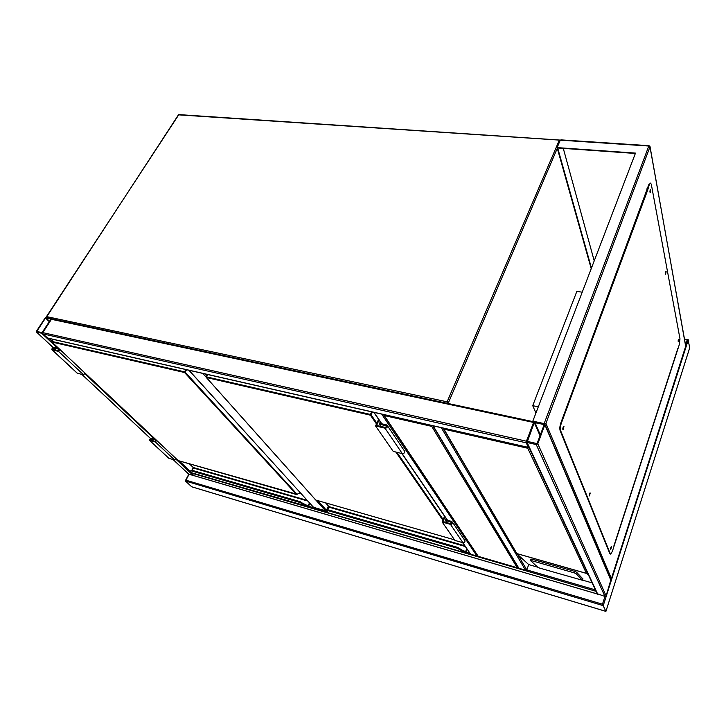 <?xml version="1.0" encoding="UTF-8"?>
<svg xmlns="http://www.w3.org/2000/svg" width="726" height="726" viewBox="0 0 726 726"><rect width="100%" height="100%" fill="white"/><g stroke="black" fill="none" stroke-linecap="round" stroke-linejoin="round"><path stroke-width="1.09" d="M538.32 406.814L532.73 405.671L535.924 413.067M582.225 292.179L576.834 291.407L532.73 405.671M189.014 370.278L313.541 507.311L325.439 510.777L315.901 500.105M313.541 507.311L188.878 370.242M317.897 500.677L326.428 510.26L328.379 506.058M326.428 510.26L325.439 510.777M432.451 425.672L431.707 426.362L384.299 415.553L383.392 414.501M384.299 415.553L478.28 556.397L383.827 415.181M518.355 567.741L517.211 567.723L431.707 426.362M190.829 472.762L193.996 475.648L188.796 474.241L185.402 480.63M36.463 331.21L36.609 332.091L41.663 333.234L42.78 332.626L51.546 318.623L46.228 317.362L45.121 317.952L36.463 331.21M41.963 332.762L51.083 318.959L45.52 318.042L36.854 331.301L41.963 332.762M534.055 421.842L526.377 441.199L526.241 442.824L528.374 447.397L528.9 447.225M526.241 442.824L42.834 333.878L42.78 332.626L51.437 319.304L52.444 319.086M42.834 333.878L47.68 338.035M536.242 444.566L537.794 443.758L544.963 424.42L544.155 423.585L535.071 421.643L533.556 422.441L526.314 441.689L527.112 442.506L536.242 444.566L604.939 596.473L597.18 593.677L526.55 442.188M610.865 579.82L606.11 595.883L604.939 596.473L602.471 604.204L605.911 611.392L689.609 348.09M527.085 441.354L537.077 443.604L544.21 424.547L534.254 422.586L527.303 441.835M595.592 590.274L597.108 593.532M191.864 470.23L193.234 467.671M432.778 425.745L442.506 427.959M537.73 567.197L528.71 564.592L526.804 569.901L525.678 570.473L441.571 428.131M433.005 426.071L518.509 567.986L525.678 570.473M373.781 412.323L382.892 414.392M478.026 556.025L470.82 554.455L462.58 542.612M531.477 560.635L530.552 560.608L537.93 567.378L539.545 568.059L582.506 580.283L575.999 573.613L574.32 572.896L531.477 560.635L531.931 559.174L530.996 559.147M531.931 559.174L574.756 571.389L576.435 572.106L582.869 578.867M528.818 447.343L527.784 448.269L443.958 429.157L517.239 554.174L528.71 564.592M592.153 582.896L582.551 580.128M588.341 574.72L586.436 573.358L527.784 448.269M443.958 429.157L443.023 428.077M610.875 547.422L610.63 548.484M589.539 493.571L589.222 494.996M563.149 427.079L562.777 428.866M650.115 190.257L649.933 191.664M665.542 272.205L665.379 273.248M678.284 340.086L678.175 340.694M635.495 153.104L557.105 147.605L560.29 140.163L648.808 146.035L544.155 423.585L532.82 421.162L635.495 153.104M591.218 268.702L557.105 147.605M591.454 268.085L557.686 147.986L635.359 153.458M534.245 421.733L532.82 421.162M562.686 417.904L647.283 188.687M594.222 260.852L563.285 148.385M646.948 189.531L646.821 188.887M544.155 423.585L545.934 423.376L649.979 146.834L685.78 346.32L611.401 578.577L545.934 423.376M610.729 579.511L611.401 578.577M561.752 140.191L560.29 140.163M678.447 339.55L678.148 341.256M678.855 339.396L678.302 341.692L678.855 339.396M665.715 271.705L665.388 273.775M666.159 271.669L665.57 274.156L666.159 271.669M650.314 189.74L649.988 192.209M650.832 189.831L650.197 192.544L650.832 189.831M563.449 426.552L562.85 429.474M563.966 426.589L563.104 429.783L563.966 426.589M589.775 493.072L589.231 495.549M590.229 492.999L589.448 495.903L590.229 492.999M611.083 546.941L610.602 549.019M611.483 546.76L610.775 549.428L611.483 546.76M647.637 190.203L649.244 184.821L650.56 183.07L651.313 184.377L679.99 338.833L679.3 344.614L612.372 551.315L610.675 554.12L610.276 553.747L560.699 430.808C560.118 428.803 560.354 426.198 561.407 422.995L647.637 190.203L647.002 189.468L647.51 189.513M561.407 422.995L560.853 422.877L563.058 416.915L563.603 417.023M647.002 189.468L648.726 184.776L649.244 184.821M650.56 183.07L648.726 184.776M609.822 553.62L560.145 430.69L560.699 430.808M560.853 422.877C559.8 426.08 559.564 428.685 560.145 430.69M457.416 547.34L328.706 509.951L328.424 510.75L457.199 548.203L457.462 547.331L465.557 552.55L466.201 551.76L465.575 552.504L463.569 551.07L463.197 551.542L457.199 548.203L457.552 547.767M328.706 509.951L457.462 547.331L463.569 551.07L457.571 547.722M328.243 510.197L328.424 510.75L326.228 511.594L326.047 511.04L328.261 510.16L326.065 511.004L326.41 512.356M328.261 510.16L325.892 511.122M465.085 552.867L465.684 551.461L464.023 550.98M463.605 550.762L465.357 552.377M404.264 450.701L404.709 451.354C404.745 452.888 403.946 453.641 402.313 453.632L393.193 451.372L375.569 425.962L384.98 428.177C386.677 428.177 387.512 427.396 387.493 425.826L386.477 424.891L380.351 423.467L380.769 422.55M378.6 419.365L375.569 425.962M379.063 420.045L376.594 425.427L385.306 427.469L386.74 426.126L379.326 424.002L380.297 421.87M381.014 426.471L379.326 424.002M445.002 516.812L443.051 521.586L450.71 523.718L451.908 522.548L445.374 520.388L446.944 522.666M445.374 520.388L446.145 518.491M444.566 516.177L442.179 522.039L454.921 540.416L462.97 542.721C464.395 542.785 465.067 542.131 464.985 540.743L464.576 540.135M442.179 522.039L450.456 524.344C451.926 524.399 452.625 523.718 452.552 522.303L451.636 521.431L446.245 519.934L446.581 519.126M307.525 506.848L299.874 502.446L299.865 501.893M300.092 501.666L191.737 470.194L191.446 470.911L299.874 502.446L300.156 502.038L307.951 506.548L308.695 505.886L307.969 506.512L305.873 505.124L305.564 505.568M300.174 502.002L306.381 505.069M300.255 501.711L191.691 470.194M190.194 472.336L307.388 506.802M190.221 472.435L189.931 471.564L191.292 470.412L190.366 472.562L307.688 506.412M186.555 369.715L185.157 372.184L297.115 494.288L178.297 460.629M307.534 506.848L307.706 506.376M156.181 439.974L155.355 441.444L149.71 439.765L150.709 438.604L154.937 439.774L155.291 439.139M154.937 439.774L155.818 440.609M175.619 458.233L174.657 459.994L168.922 458.342L149.502 440.383M156.517 440.283L155.509 442.08L174.657 459.994M155.509 442.08L149.238 440.137L150.99 438.105L154.965 438.831M84.924 373.028L83.735 374.952L58.634 351.475L51.918 349.687C51.809 348.371 52.508 347.618 53.996 347.427L58.298 348.017M83.735 374.952L77.119 373.11L52.181 349.932M59.886 349.505L58.634 351.475M59.541 349.188L58.516 350.803L52.453 349.27L53.651 347.972L58.189 349.034L58.643 348.335M59.096 349.887L58.189 349.034M685.589 344.904L687.186 339.913L688.085 339.659L689.7 347.818M688.302 339.822L603.233 605.647L185.384 480.993L191.673 486.765L605.892 611.356M185.384 480.993L185.938 480.195L602.471 604.204M557.305 148.304L448.468 402.612L449.076 403.692M46.537 317.425L46.709 316.627L447.116 401.814L559.338 140.1L178.451 114.844L46.337 317.38M559.855 140.064L178.868 114.599L46.455 316.636M560.318 140.118L559.338 140.1L560.182 140.427M447.534 403.366L448.468 402.612L447.116 401.814L446.971 403.248M205.095 373.935L206.765 375.805M206.12 377.121L202.808 373.418M478.47 556.415L517.211 567.723M36.609 332.091L53.152 347.536M82.065 374.534L150.218 438.177M173.106 459.549L189.032 474.414L185.938 480.195M41.663 333.234L57.708 348.289M84.606 373.536L154.438 439.058M175.365 458.696L193.524 475.739M48.914 338.398L51.973 341.274M179.159 460.901L190.158 471.238L190.176 471.909M36.854 331.301L37.307 331.718M45.52 318.042L49.386 321.763M45.929 317.816L49.631 321.382M526.377 441.199L42.78 332.626M528.374 447.397L47.126 337.908M533.556 422.441L51.437 319.304M606.11 595.883L537.794 443.758M597.816 594.385L527.112 442.506M611.002 580.6L544.908 424.864M544.155 424.81L543.91 424.229M540.353 434.892L534.826 422.296M540.035 435.736L534.254 422.586M193.742 475.575L596.781 593.795M190.938 472.944L595.547 591.164M308.559 506.267L325.811 511.295M466.047 552.187L469.858 553.294M518.028 554.973L526.804 569.901L595.42 589.902M519.063 568.54L433.404 426.271M470.82 554.455L462.798 542.676M447.561 520.297L402.113 453.578M381.84 423.812L374.353 412.822M477.118 556.288L382.003 414.564M517.166 553.657L586.436 573.358M586.599 573.449L517.075 553.666M582.47 580.228L582.896 578.758M575.999 573.613L576.435 572.106M574.32 572.896L574.756 571.389M685.716 346.52L650.024 146.625L649.235 145.99M560.899 139.864L649.071 145.699L649.988 146.443M611.365 578.785L685.771 345.957M207.672 374.516L206.384 376.839L370.451 414.446L371.667 411.833M376.485 423.975L370.423 415.181L206.384 377.52L315.783 500.051L454.512 539.826L315.901 500.087M442.905 520.27L395.833 452.026M325.647 502.891L328.923 506.621L464.74 545.78M466.165 551.851L467.154 549.319L466.183 551.751L465.684 551.461L466.745 548.729M465.23 546.496L328.905 507.147L327.417 510.369M326.228 511.594L326.155 512.22L464.812 552.713L463.197 551.542M372.42 412.005L371.113 414.827L376.858 423.167M396.904 452.289L443.196 519.553M327.235 510.442L328.724 506.394M328.869 506.603L328.76 507.12M206.329 376.83L207.618 374.507M206.384 376.839L206.384 377.52L206.384 376.839M370.451 414.446L370.423 415.181L371.113 414.827L370.451 414.446M402.313 453.632L384.98 428.177M386.758 426.48L386.159 425.59M451.381 522.048L451.935 522.874M450.456 524.344L462.97 542.721M53.307 339.396L51.982 341.456L184.549 371.83L185.838 369.552M178.242 460.638L296.607 494.551L184.549 372.511L52.009 342.073L178.015 460.456M189.432 463.841L193.288 467.517L307.107 500.332M309.866 503.363L308.686 505.868L308.205 505.605L309.467 502.927M307.751 501.04L193.297 468.007L192.072 470.285M308.65 505.977L309.884 503.381M300.228 492.763L296.607 494.551L300.11 492.636M192.018 470.276L193.143 467.381M191.31 470.375L189.967 471.464M184.549 371.83L184.549 372.511L185.157 372.184L184.549 371.83M150.709 438.604L153.077 440.818M149.665 440.446L168.922 458.342M77.564 373.427L52.354 349.996M56.065 350.231L53.651 347.972M687.186 339.913L684.618 339.505M178.868 114.599L178.188 114.917M478.352 556.425L517.438 567.832M36.509 332.054L53.107 347.554M81.984 374.516L150.182 438.195M173.033 459.522L188.796 474.241M528.492 447.525L47.435 338.062M534.027 421.842L52.118 318.923M611.038 580.228L544.963 424.42M193.887 475.648L596.817 593.85M447.334 520.233L401.868 453.514M381.586 423.748L374.035 412.667M582.506 580.283L582.933 578.813M530.515 560.499L530.951 559.074M516.976 553.729L443.395 428.703M613.887 545.934L677.866 348.398M464.949 552.831L326.401 512.356M207.5 374.48L206.184 376.848M206.166 376.885L206.193 377.366M206.302 377.484L315.601 499.905M467.172 549.355L465.203 552.876M328.796 506.539L327.154 510.469M325.584 502.873L328.751 506.476M465.275 551.96L457.589 547.386M404.709 451.354L387.493 425.826M452.552 522.303L464.985 540.743M53.189 339.369L51.855 341.456M191.365 470.303L190.176 471.228M51.954 342.055L178.033 460.502M309.92 503.436L307.606 506.857M193.134 468.016L191.936 470.248M189.386 463.832L193.17 467.426M193.143 467.998L193.216 467.48M305.955 504.824L307.724 506.022M689.691 347.908L605.911 611.392L191.845 486.847M688.085 339.659L684.545 339.106"/></g></svg>

